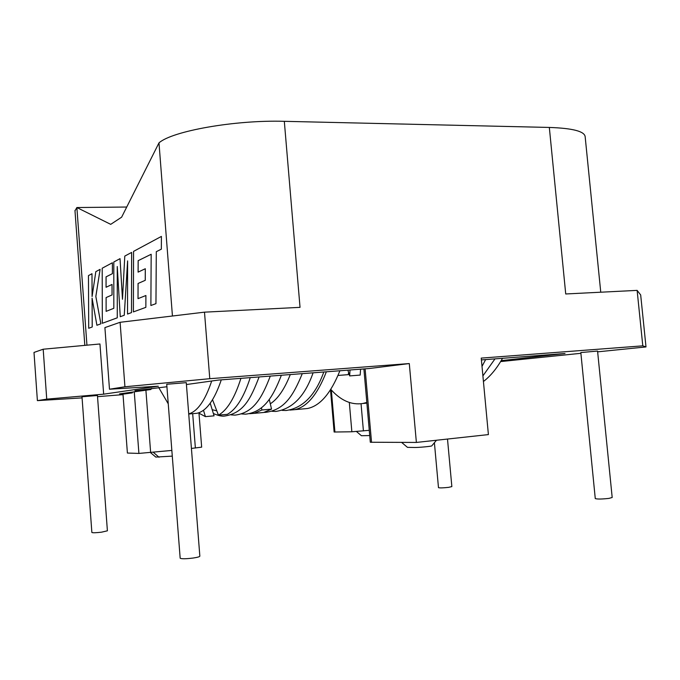 <?xml version="1.0" encoding="UTF-8"?>
<svg xmlns="http://www.w3.org/2000/svg" width="680" height="680" viewBox="0 0 680 680"><rect width="100%" height="100%" fill="white"/><g stroke="black" fill="none" stroke-linecap="round" stroke-linejoin="round"><path stroke-width="1.02" d="M361.428 435.719L369.733 435.565M447.5 439.05L451.851 486.591L448.596 487.356C443.105 487.951 439.731 488.044 438.481 487.654L434.401 442.714M595.272 498.576C597.218 499.239 601.792 499.179 608.983 498.389L612.187 497.488L597.567 351.058L580.822 352.554L595.272 498.576M172.286 456.127L155.805 457.079M431.749 445.876L431.732 445.893C431.519 446.361 418.506 447.567 414.63 447.491L407.464 447.346L401.625 442.408M91.868 532.483C92.752 532.916 95.974 532.822 101.532 532.177L107.397 530.817L97.444 395.497L81.999 396.772L91.868 532.483M180.166 558.203L166.736 384.268L186.278 382.653L199.844 556.146C199.716 556.75 197.481 557.379 193.129 558.042C185.81 558.943 181.483 558.994 180.166 558.203L180.157 558.152M198.407 412.896L205.403 416.627L214.081 415.846L212.202 409.7L216.784 410.848M249.569 413.695L254.175 413.346L261.927 409.989L271.55 409.13L263.678 412.479L259.53 412.862M330.777 389.385C340.774 400.528 351.45 405.238 362.822 403.495L366.826 402.441M483.429 381.505C490.492 376.133 496.859 368.399 502.529 358.3M482.902 375.896L494.998 358.87M103.657 394.171L99.951 343.978L43.188 349.214L46.733 399.151L103.657 394.171L158.261 386.206L109.48 389.224L124.933 386.775L120.096 322.295L104.907 327.607L109.48 389.224M500.616 361.582L580.899 353.302M46.733 399.151L37.392 400.63L82.084 397.885M97.529 396.661L122.706 394.663M126.727 207.034L76.874 207.536L110.712 224.349L121.626 217.183L158.984 142.876C172.117 131.061 235.127 119.807 284.317 121.32L300.033 307.351L204.493 312.162L209.78 378.692L409.292 363.562L416.381 442.433L488.401 434.596L481.236 358.105L642.795 345.839L637.126 290.377L565.726 293.973L549.329 127.441C572.611 128.231 584.553 131.316 585.157 136.697L600.755 292.204M138.117 272.119L138.168 260.67L151.172 254.277L150.883 305.499L155.966 303.646L156.298 251.694L161.347 249.152L161.415 236.41L133.56 251.379L133.391 311.907L145.86 307.343L145.911 295.511L138.014 298.656L138.057 283.475L145.265 280.304L145.307 268.727L138.091 272.127L138.142 260.67L151.172 254.269M138.031 298.648L138.082 283.466M88.706 328.27L92.2 326.995L92.081 298.188L96.909 325.269L100.878 323.825L95.846 296.463L100.104 269.356L95.829 271.651L92.081 296.548L91.987 273.717L88.459 275.613L88.706 328.27L92.216 326.995L92.097 298.299M92.106 296.421L91.987 273.717M96.909 325.269L100.853 323.825L95.829 296.463L100.104 269.356M120.029 258.655L113.806 261.995L113.823 308.295L106.122 311.363L106.105 297.568L112.056 294.942L112.038 284.444L106.063 287.266L106.072 276.853L112.421 273.649L112.379 262.76L102.195 268.226L102.323 323.289L117.274 317.815L117.257 266.526L120.267 316.719L124.244 315.256L127.619 260.89L127.525 314.058L131.504 312.604L131.656 252.416L124.788 256.088L122.485 299.285L120.029 258.655L122.494 299.106M120.283 316.71L124.261 315.256L127.619 261.239M102.323 323.289L117.274 317.815L117.274 266.866M106.063 287.266L106.054 276.853L112.421 273.649L112.379 262.76M74.987 210.826L76.874 207.536L86.947 345.176M284.317 121.32L549.329 127.441M150.883 305.499L155.966 303.646M155.941 303.646L156.298 251.694M156.281 251.694L161.347 249.152L161.415 236.41M133.391 311.907L145.86 307.343L145.885 295.511M138.057 283.475L145.265 280.304M145.239 280.304L145.291 268.727M482.01 366.375L485.631 359.592M350.03 369.988L349.664 375.912L347.871 370.149M348.627 372.58L348.211 374.646L338.002 375.453M360.57 369.18L360.188 375.079L349.664 375.912M363.902 368.976L361.139 369.189M302.94 408.926L307.385 408.519C319.957 406.036 330.795 393.457 339.898 370.762M289.833 410.074L294.525 409.683C306.85 407.226 317.466 394.596 326.366 371.798M269.254 399.339L271.55 409.13M261.409 407.771L261.927 409.989M210.222 403.223L212.202 409.7M158.627 387.387L168.249 403.818M188.717 413.899C197.548 411.434 205.207 400.469 211.692 381.004M193.452 413.601L196.979 413.287C206.338 411.221 214.438 400.078 221.289 379.856M212.543 399.747L218.425 415.14C227.179 410.261 234.676 397.995 240.924 378.344M218.425 415.14L227.332 414.341C236.24 409.453 243.874 397.222 250.249 377.629M205.403 416.627L203.473 410.236M106.122 311.363L106.105 297.568M106.088 297.568L112.056 294.942M112.021 284.444L112.038 294.942M127.525 314.058L131.504 312.604L131.631 252.416M37.392 400.63L34 352.435L43.188 349.214M120.096 322.295L204.493 312.162M597.644 351.841L646 346.927L640.679 294.95L637.126 290.377M409.292 363.562L369.206 368.517L218.323 380.077L186.422 384.54M209.78 378.692L124.933 386.775M642.795 345.839L646 346.927M501.177 360.655L565.004 353.506L481.406 359.916M501.092 360.791L510.111 360.094L500.905 361.114M122.986 394.162L127.398 453.041L122.986 394.162L132.294 392.878L119.569 393.89L150.832 389.512L134.971 390.753L166.931 386.741M150.832 389.512L151.648 388.382M132.456 392.088L132.294 392.878M198.994 413.329L201.662 447.151L191.42 448.435M171.844 450.423L138.907 453.424L127.398 453.041M416.381 442.433L370.311 442.246L363.894 368.925M330.505 389.81L334.126 432.021L351.857 431.774L369.274 430.329M159.035 457.266L153.315 452.31M270.3 403.809C277.865 398.905 284.521 389.155 290.284 374.561M158.984 142.876L172.44 316.004M150.645 452.583L145.903 390.209M195.381 448.026L192.686 413.67M371.543 442.357L365.109 368.832M138.907 453.424L134.257 391.833M363.418 430.925L361.046 403.758M334.925 432.063L331.322 389.98M351.857 431.774L349.325 402.483M356.473 431.528L361.454 435.744M431.732 445.893L436.483 440.249M241.587 413.942L245.59 414.171C263.67 412.029 272.68 397.74 281.375 375.25M231.004 414.876L235.042 415.123C253.249 412.862 261.74 398.523 270.291 376.1M213.367 413.5C218.033 415.582 221.705 416.44 224.4 416.083C243.695 413.185 250.58 398.947 259.114 376.95M254.175 413.346L263.678 412.479M282.124 410.372L286.017 410.516C302.812 408.144 315.409 395.301 323.808 371.994M271.873 411.281L275.8 411.442C292.596 408.918 305.023 396.049 313.089 372.819M264.137 412.386L265.498 412.369C284.521 409.878 293.233 395.726 302.277 373.643M366.885 403.129L362.822 403.495M74.962 210.434L84.822 345.372M294.525 409.683L307.385 408.519M188.725 414.018L196.979 413.287M155.839 457.104L150.476 452.6"/></g></svg>
